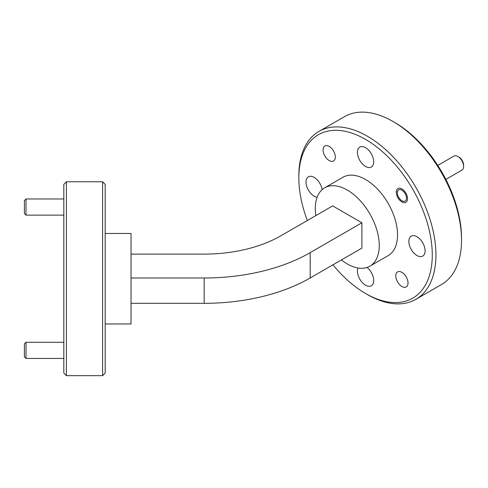 <?xml version="1.0" encoding="UTF-8"?>
<svg xmlns="http://www.w3.org/2000/svg" width="488" height="488" viewBox="0 0 488 488"><rect width="100%" height="100%" fill="white"/><g stroke="black" fill="none" stroke-linecap="round" stroke-linejoin="round"><path stroke-width="0.73" d="M26.016 215.135L24.4 213.518L24.4 200.592L26.016 198.976L26.016 215.135L63.824 215.135M457.89 156.544L459.031 157.203A6.46 3.733 60 0 1 463.6 165.115L463.6 166.439A8.076 4.667 -120 0 0 457.89 156.544A8.076 4.667 -120 0 0 453.846 156.142L437.766 165.426M445.843 179.419L461.929 170.135A8.076 4.667 -120 0 0 463.582 166.951A8.076 4.667 -120 0 0 463.6 166.439M406.461 198.506A6.46 3.733 -120 0 0 402.271 190.411A6.46 3.733 -120 0 0 397.354 192.406A6.46 3.733 -120 0 0 397.336 192.821A6.46 3.733 -120 0 0 401.905 200.739A6.46 3.733 -120 0 0 406.461 198.506M26.016 358.448L24.4 356.838L24.4 343.912L26.016 342.295L26.016 358.448L63.824 358.448M329.199 146.412A8.662 5.002 -120 0 0 324.874 145.985A8.662 5.002 -120 0 0 323.544 152.921A8.662 5.002 -120 0 0 329.199 160.552A8.662 5.002 -120 0 0 333.53 160.985A8.662 5.002 -120 0 0 334.86 154.043A8.662 5.002 -120 0 0 329.199 146.412M401.905 272.341A8.662 5.002 -120 0 0 397.58 271.914A8.662 5.002 -120 0 0 396.25 278.855A8.662 5.002 -120 0 0 401.905 286.486A8.662 5.002 -120 0 0 406.236 286.913A8.662 5.002 -120 0 0 407.565 279.972A8.662 5.002 -120 0 0 401.905 272.341M401.905 188.966A7.948 4.587 -120 0 0 397.933 188.575A7.948 4.587 -120 0 0 396.714 194.944A7.948 4.587 -120 0 0 401.905 201.947A7.948 4.587 -120 0 0 405.882 202.343A7.948 4.587 -120 0 0 407.102 195.975A7.948 4.587 -120 0 0 401.905 188.966M102.602 181.774L105.182 184.36L105.182 373.07L102.602 375.656L102.602 181.774L66.411 181.774L66.411 375.656L63.824 373.07L63.824 184.36L66.411 181.774M105.182 233.471L131.034 233.471L131.034 323.953L105.182 323.953M332.938 264.825A94.355 54.479 -120 0 0 365.555 293.489A94.355 54.479 -120 0 0 432.276 254.968A94.355 54.479 -120 0 0 365.555 139.403A94.355 54.479 -120 0 0 298.833 177.925A94.355 54.479 -120 0 0 307.349 220.503M367.379 294.545L365.555 293.489L367.385 294.545A96.941 55.968 60 0 1 367.379 294.545A96.941 55.968 60 0 0 415.849 299.345L441.445 284.571A96.941 55.968 -120 0 0 461.52 240.194A96.941 55.968 -120 0 0 392.974 121.463L392.974 121.463A96.941 55.968 -120 0 0 344.504 116.662L318.914 131.437A96.941 55.968 60 0 1 367.385 136.237A96.941 55.968 60 0 1 430.715 221.668A96.941 55.968 60 0 1 415.849 299.345M394.804 122.518L392.974 121.463L394.798 122.518A94.355 54.479 60 0 1 394.804 122.518A94.355 54.479 60 0 1 461.52 238.083L461.52 240.194M341.417 259.933A45.238 26.12 -120 0 0 347.273 263.941A45.238 26.12 -120 0 0 369.892 266.18A45.238 26.12 -120 0 0 376.827 229.927A45.238 26.12 -120 0 0 347.273 190.064A45.238 26.12 -120 0 0 324.654 187.825A45.238 26.12 -120 0 0 315.827 215.611M369.892 266.18L388.173 255.627A45.238 26.12 -120 0 0 395.109 219.374A45.238 26.12 -120 0 0 365.555 179.511A45.238 26.12 -120 0 0 342.936 177.272L324.654 187.825M416.965 236.735A11.505 6.643 -120 0 0 411.213 236.168A11.505 6.643 -120 0 0 409.45 245.385A11.505 6.643 -120 0 0 416.965 255.523A11.505 6.643 -120 0 0 422.718 256.09A11.505 6.643 -120 0 0 424.481 246.873A11.505 6.643 -120 0 0 416.965 236.735M357.991 267.991A11.505 6.643 -120 0 0 365.555 285.206A11.505 6.643 -120 0 0 371.307 285.773A11.505 6.643 -120 0 0 373.326 277.526A11.505 6.643 -120 0 0 367.055 267.448M365.555 147.693A11.505 6.643 -120 0 0 359.802 147.12A11.505 6.643 -120 0 0 358.04 156.337A11.505 6.643 -120 0 0 365.555 166.475A11.505 6.643 -120 0 0 371.307 167.049A11.505 6.643 -120 0 0 373.07 157.825A11.505 6.643 -120 0 0 365.555 147.693M322.135 189.643A11.505 6.643 -120 0 0 314.144 177.376A11.505 6.643 -120 0 0 308.392 176.802A11.505 6.643 -120 0 0 306.629 186.019A11.505 6.643 -120 0 0 314.144 196.158A11.505 6.643 -120 0 0 317.133 197.225M131.034 254.108L204.167 254.108A108.574 62.684 180 0 0 280.942 235.747L332.651 205.893L361.901 222.778L310.185 252.638A149.938 86.565 180 0 1 204.167 277.989L131.034 277.989M310.185 252.638L310.185 277.965A149.938 86.565 180 0 1 204.167 303.316L131.034 303.316M310.185 277.965L361.901 248.111L361.901 222.778M298.833 177.925L298.833 175.814A96.941 55.968 60 0 1 318.914 131.437M204.167 277.989L204.167 303.316M26.016 198.976L63.824 198.976M401.905 200.739L402.96 201.343M397.336 192.821L397.336 191.503M26.016 342.295L63.824 342.295M102.602 375.656L66.411 375.656"/></g></svg>
